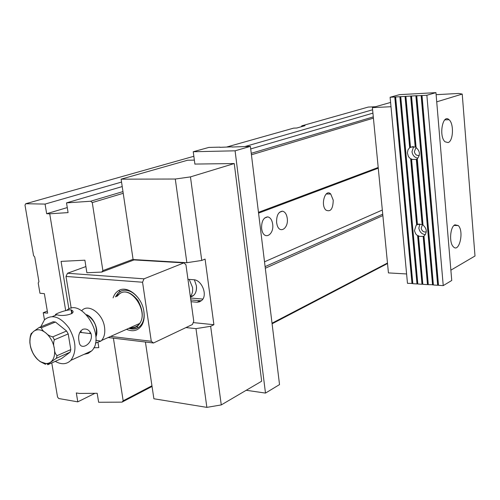 <?xml version="1.0" encoding="UTF-8"?>
<svg xmlns="http://www.w3.org/2000/svg" width="500" height="500" viewBox="0 0 500 500"><rect width="100%" height="100%" fill="white"/><g stroke="black" fill="none" stroke-linecap="round" stroke-linejoin="round"><path stroke-width="0.75" d="M387.525 263.525L272.094 323.781M152.05 386.444L122 402.131L98.631 402.269L97.188 393.288L79.338 393.444L76.319 392.938L77.794 401.85L58.712 398.519L57.556 397.069L51.762 362.938M122.212 186.569L66.519 202.881L90.638 201.244L122.963 191.594M251.244 153.306L373.294 116.875M372.931 113.131L250.712 148.931M193.85 156.287L25.719 203.738L25 205.113L33.562 255.6L34.744 257.025L38.925 281.706L38.206 282.975L39.95 293.25L44.369 293.656L47.663 313.181L43.25 312.706L44.45 319.788M113.406 338.162L123.162 400.794L151.95 385.788M272.025 323.206L387.475 263.031M382.869 215.581L265.3 268.244M123.219 193.294L92.275 202.587L102.875 270.606L133.069 259.3M258.463 212.331L378.206 167.481M373.419 118.138L251.425 154.781M226.875 146.969L293.594 128.138L296.75 128.025L305.031 125.681L301.887 125.8L301.219 126.756M25.719 203.738L45.069 204.081L46.662 213.719L49.725 213.8L68.081 212.606L66.519 202.881M372.606 109.775L245.019 146.512M121.544 182.062L45.069 204.081M301.887 125.8L368.206 107.081L375.544 106.725M94.95 393.306L77.794 401.85M47.312 311.106L43.25 312.706M65.656 310.438L49.725 213.8M122 402.131L123.162 400.794M93.831 347.756L98.806 347.644L98.019 342.7M134.781 259.644L101.694 272.075L86.888 272.756L84.887 260.194L61.075 261.381L68.888 308.975M101.694 272.075L102.875 270.606M92.275 202.587L90.638 201.244M382.331 210.031L264.513 261.8M265.106 266.619L382.738 214.181M378.269 168.181L258.562 213.144M287.256 218.388C288.731 228.369 279.625 234.394 277.087 224.919L276.613 222.6C276.419 215.594 278.363 211.788 282.431 211.175C285 211.719 286.606 214.125 287.256 218.388M272.669 224.169C274.244 234.569 264.425 240.581 261.994 230.5L261.619 228.544C261.425 221.337 263.463 217.444 267.731 216.869C270.356 217.45 272.006 219.881 272.669 224.169M333.231 200.169C333.006 208.981 330.562 212.288 325.894 210.081C320.25 204.938 325.331 188.256 330.731 194.019L333.231 200.169M67.275 207.581L46.662 213.719M195.981 328.638L210.65 326.294L221.275 404.919L206.869 407.369L195.981 328.638L185.95 327.575M145.419 342.025L153.887 398.769L206.869 407.369M144.088 260.194L144.131 260.525M121.112 179.163L133.106 259.544L186.863 262.706L175.287 179.031L121.112 179.163L187.644 160.219L194.363 160.113M175.287 179.031L190.456 176.894L234.25 163.544L261.675 381.206L221.275 404.919M210.65 326.294L213.9 324.706L205.081 259.1L201.75 260.45L186.863 262.706M190.456 176.894L201.75 260.45M194.894 164.069L234.25 163.544M213.9 324.706L193.206 322.587M190.806 299.938L199.963 300.725L197.106 302.225L199.494 301.856L201.844 300.344C207.869 295.025 201.775 279.788 193.6 279.725L187.95 279.319M196.688 302.2L191.05 301.712M199.963 300.725L201.481 300.688M202.856 299.062L190.544 298.025M390.594 102.438L372.394 107.619L388.431 272.906L406.6 273.956M436.725 101.844L462.225 94.075L458.725 93.45L436.119 94.675M390.994 106.725L372.394 107.619M454.906 224.812C450.188 226.713 448.969 242.556 453.237 246.637C459.106 253.612 464.363 231.331 458.275 225.562L454.906 224.812M448.119 142.575L445.069 141.8C438.525 136.4 442.694 113.431 449.031 119.7C454.056 123.537 453.356 141.144 448.119 142.575M462.225 94.075L475 256.006L450.881 270.163M110.65 336.413L151.287 341.269L142.55 282.231L66.006 276.45L71.213 308.244M151.287 341.269L153.488 342.994L108.15 337.531M85.9 266.556L67.494 273.25L144.012 278.831L183.888 262.875L185.931 264.738L193.756 321.225L192.444 324.487L153.488 342.994M144.012 278.831L142.55 282.231M113.1 297.85C114.225 294.513 116.081 292.094 118.663 290.594C127.425 284.925 142.137 297 143.919 311.637C144.656 317.006 143.956 321.544 141.819 325.238C138.119 330.737 133.012 332.1 126.506 329.325M71.5 310.025L72.056 313.425M183.888 262.875L134.031 259.925M66.006 276.45L67.494 273.25M138.531 298.337C132.475 290.919 126.356 288.619 120.175 291.431L118.106 292.994L115.469 296.887M128.85 328.281C133.319 329.8 137.1 329.062 140.2 326.062L141.869 323.875C143.863 320.412 144.519 316.163 143.825 311.137M129.844 327.837L133.531 327.975L136.85 326.788C143.713 320.656 144.044 311.837 137.85 300.331C129.863 290.7 122.762 289.375 116.544 296.35L116.463 296.481M117.219 296.169L119.412 293.944C130.694 284.419 149.244 311.988 139.369 323.806C137.131 326.7 134.206 327.931 130.6 327.5M115.7 296.788L118.338 292.9L121.419 290.844M137.281 328.15L133.338 328.956L129.081 328.175M196.375 285.756L194.394 279.825L196.375 285.756C196.881 291.95 194.887 295.719 190.413 297.069L193.806 295.244C195.987 292.962 196.844 289.8 196.375 285.756M30.919 334.119L33.681 331.356L39.244 327.431L53.169 321.763L55.444 322.025L41.525 327.7C41.694 329.487 43.1 331.2 45.738 332.837C47.544 334.837 49.881 336.175 52.744 336.856L66.6 331.019L68.213 333.913L54.375 339.794C53.4 342.519 53.388 345.369 54.344 348.344C54.456 351.669 55.356 354.113 57.05 355.675L70.8 349.594L70.094 352.169L56.356 358.275L48.875 363.494C47.694 364.338 47.344 364.738 47.831 364.694L61.556 358.556L70.094 352.169M32.581 352.3L30.6 347.137L29.863 342.856L30.231 336.737M45.556 364.356L40.131 361.569L37.294 359.194L34.319 355.375M189.219 279.413L192.531 287.419C192.987 291.212 192.256 294.256 190.338 296.556M95.869 336.938C99.194 330.025 93.688 317.056 86.412 314.675M95.85 336.613C97.819 327.225 94.744 319.988 86.631 314.906M81.675 310.738L81.819 310.587C88.356 303.131 102.788 313.456 104.525 327.131C105.319 332.9 104.312 337.356 101.506 340.5L100.825 341.138L95.419 343.088M81.512 332.537L80.7 330.881M55.444 322.025L66.6 331.019M68.213 333.913L70.8 349.594M55.281 361.362C61.45 364.812 66.65 364.469 70.881 360.319C76.856 351.756 76.231 340.981 69 328.006C60.325 316.644 52.162 313.881 44.513 319.713L40.8 326.794M84.1 354.331L88.2 353.4L91.638 350.919C106.119 337.344 81.781 297.394 66.963 310.1M70.394 309.775C63.694 310.281 50.744 315.688 57.1 314.8C63.725 317.106 78.431 313.1 71.119 309.906L70.394 309.775M82.706 329.344C79.05 331.938 77.862 336.081 79.131 341.781C80.144 351.925 93.925 343.369 91.025 333.675C89.1 329.744 86.331 328.3 82.706 329.344M143.681 260.5L143.631 260.163M416.756 95.806L421.138 95.569L437.656 285.262L433.4 284.994L416.756 95.806L417.219 95.675L400.75 96.675L417.825 284L422.006 284.269L417.625 235.794L418.075 235.569L418.963 236.081L418.519 236.306L423.175 236.462L427.469 284.619L428.288 284.381M418.519 236.306L422.844 284.325L427.469 284.619M416.3 159.4L422.113 224.525L417.444 224.4L411.587 159.469L416.3 159.4L417.131 159.019M410.662 96.137L415.206 147.081L410.944 147.019L409.675 147.706L408.013 149.812L407.381 152.931L408.438 156.6L410.688 158.981L416.637 224.869L416.15 225.263L418.744 224.006M405.906 96.4L410.481 147.188M411.525 96.094L416.112 147.569C420.05 151.163 420.444 154.894 417.287 158.75L423.006 225.037C426.719 228.412 427.238 231.912 424.556 235.538L423.981 236.006L428.312 284.669L433.375 284.706M415.881 95.856L432.55 284.938M426.869 95.262L422.019 95.525L438.512 285.319L443.231 285.619L426.869 95.262L435.95 92.631L451.744 280.475L443.231 285.619M405.044 96.444L409.675 147.706M417.625 235.794L415.656 233.794L414.45 230.719L416.15 225.263M416.994 283.95L412.844 283.688L395.625 96.956L399.894 96.725L416.994 283.95L417.8 283.719M395.625 96.956L390.112 97.256L399.5 94.656L435.95 92.631M422.006 284.269L422.819 284.037M390.112 97.256L407.475 283.344L412.812 283.4M437.656 285.262L438.488 285.031M394.775 97L412.013 283.631M422.019 95.525L421.138 95.569M400.75 96.675L399.894 96.725M426.262 231.9C423.6 232.35 421.912 231.094 421.213 228.119L422.262 225.15L422.975 224.662M425.3 234.656C421.706 234.137 419.556 231.938 418.862 228.056L419.875 223.944M417.581 224.344L416.637 224.869M422.962 224.513L422.113 224.525M423.175 236.462L423.988 236.056M416.488 147.831L415.675 148.312L414.375 151.662C415.025 154.581 416.662 155.831 419.275 155.406M413.612 146.637L412 151.706C412.594 155.369 414.55 157.531 417.863 158.194M416.069 147.106L415.206 147.081M410.688 158.981L411.15 158.806L412.05 159.294L411.587 159.469M395.25 96.869L412.456 283.381M400.363 96.594L417.438 283.694M411.15 158.806L417.088 224.65M405.513 96.312L410.131 147.544M418.075 235.569L422.444 284.012M421.6 95.438L438.094 285.006M416.344 95.725L432.987 284.681M416.763 159.225L422.556 224.306M423.619 236.238L427.906 284.356M411.125 96.006L415.662 146.912M232.044 147.031L250.4 146.375L279.531 384.594L265.487 393.088L235.087 150.812L250.4 146.375M219.887 147.338L232.019 146.838M235.087 150.812L193.244 151.744L208.863 147.419L219.862 147.144M246.225 390.275L265.487 393.088M193.244 151.744L194.906 164.181M33.681 331.356C30.45 334.256 29.306 338.837 30.25 345.1C31.488 351.388 34.294 356.475 38.675 360.35C43.15 363.894 47.162 364.475 50.706 362.106C54.037 359.319 55.25 354.725 54.344 348.344C53.094 341.9 50.225 336.731 45.738 332.837C41.163 329.338 37.144 328.844 33.681 331.356M39.244 327.431L41.525 327.7M52.744 336.856L54.375 339.794M57.05 355.675L56.356 358.275M189.488 290.406L188.787 285.363M90.275 333.581L90.144 332.675M330.731 194.019L326.181 193.981M267.731 216.869L264.519 218.088M282.431 211.175L279.431 212.338M449.031 119.7L444.794 119.869M458.275 225.562L454.012 225.45M120.175 291.431L118.663 290.594M141.869 323.875L141.819 325.238M136.85 326.788L138.35 327.562M116.544 296.35L116.644 295.006M31.375 333.244C31.6 333.113 29.65 335.456 29.863 342.856M48.881 363.494C49.175 364.525 46.256 363.881 40.131 361.562M190.369 296.769L193.806 295.244M101.506 340.5L139.6 323.475M56.831 314.769L52.456 316.531M91.638 350.919L70.881 360.319M37.294 359.194C34.125 355.906 31.894 351.887 30.606 347.137M95.812 340.262L100.825 341.138M90.031 333.556L89.919 332.638M91.025 333.675L79.775 332.331M71.119 309.9L71.737 313.694M422.262 225.15L422.987 224.8M415.675 148.312L416.65 147.956M409.594 147.769L412.837 146.594"/></g></svg>
